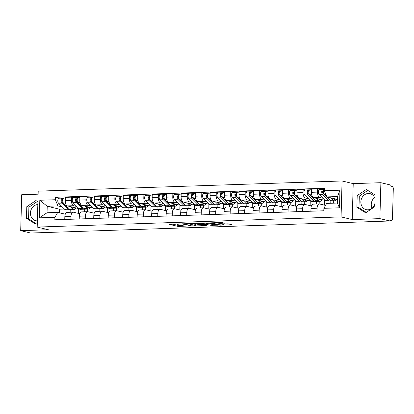 <?xml version="1.0" encoding="UTF-8"?>
<svg xmlns="http://www.w3.org/2000/svg" width="414" height="414" viewBox="0 0 414 414"><rect width="100%" height="100%" fill="white"/><g stroke="black" fill="none" stroke-linecap="round" stroke-linejoin="round"><path stroke-width="0.62" d="M180.276 223.912L169.197 224.326L178.03 226.427L187.175 226.065A3.312 0.373 -178.4 0 1 182.688 225.79L181.948 225.614A3.312 0.373 -178.4 0 1 181.555 225.423A3.312 0.373 -178.4 0 1 183.293 225.144L184.841 224.999L182.605 224.978A3.312 0.373 -178.4 0 1 178.118 224.704L177.383 224.528A3.312 0.373 -178.4 0 1 176.99 224.341A3.312 0.373 -178.4 0 1 178.729 224.057L180.276 223.912M37.379 220.885A8.228 7.183 103.4 0 1 35.785 220.714A8.228 7.183 103.4 0 1 30.517 212.04A8.228 7.183 103.4 0 1 37.834 204.542M372.026 208.232A8.228 7.183 103.4 0 1 374.572 197.54M374.861 204.097A8.228 7.183 103.4 0 1 367.87 209.82A8.228 7.183 103.4 0 1 366.193 209.655A8.228 7.183 103.4 0 1 360.936 200.935A8.228 7.183 103.4 0 1 368.325 193.478A8.228 7.183 103.4 0 1 370.002 193.643A8.228 7.183 103.4 0 1 375.012 198.746M224.864 223.265L221.407 222.442L210.11 222.892L220.476 225.138L231.224 224.776L231.643 224.631L228.647 223.917L222.649 223.984L222.225 224.134L223.71 224.486A2.769 0.316 -178.4 0 1 224.041 224.647A2.769 0.316 -178.4 0 1 221.945 224.89A2.769 0.316 -178.4 0 1 218.835 224.652L213.019 223.265A2.769 0.316 -178.4 0 1 212.687 223.11A2.769 0.316 -178.4 0 1 214.783 222.861A2.769 0.316 -178.4 0 1 217.893 223.105L220.264 223.42L224.874 223.022M341.069 216.905L352.221 219.56L379.881 218.633L389.833 220.998L30.652 233.025L20.7 230.655L48.36 229.729L37.203 227.079L341.069 216.905L342.073 180.975L38.207 191.149L37.203 227.079M194.476 223.477L181.777 223.839L192.143 226.085L203.434 225.64L194.476 223.477M196.49 223.275L208.64 223.001L217.604 225.164L211.057 225.319L206.068 224.383L202.472 224.569L206.327 225.516L205.054 225.563L196.49 223.275M379.881 218.633L380.885 182.703L390.837 185.068L390.806 186.119L392.358 186.486A2.111 0.999 88.1 0 1 393.3 188.82L392.472 218.463A2.111 0.999 88.1 0 1 391.541 220.336L389.848 220.393M38.124 194.176L21.704 194.725L20.7 230.655M380.885 182.703L353.225 183.63L342.073 180.975M389.833 220.998L389.864 219.953L391.411 220.32A2.111 0.999 88.1 0 0 391.541 220.336M70.882 219.254L70.96 216.481A4.854 2.298 -91.9 0 1 73.097 212.175L66.97 212.382A4.854 2.298 88.1 0 0 64.832 216.682L64.755 219.456M76.771 206.472L73.578 205.711A4.854 2.298 -91.9 0 1 71.41 200.345L65.283 200.552A4.854 2.298 88.1 0 0 67.451 205.918L78.603 208.568L78.469 213.412M65.283 200.552L65.376 197.359L71.498 197.152L73.852 197.711M73.097 212.175A4.854 2.298 -91.9 0 1 73.392 212.206L79.736 213.717M87.577 209.075L87.504 211.694M71.41 200.345L71.498 197.152M84.632 211.792L84.71 209.06M85.362 218.768L85.439 215.994A4.854 2.298 -91.9 0 1 87.577 211.694L81.449 211.896A4.854 2.298 88.1 0 0 79.312 216.201L79.234 218.975M88.332 197.23L85.977 196.666L79.85 196.873L79.762 200.065A4.854 2.298 88.1 0 0 81.931 205.432L93.083 208.087L92.948 212.931M87.577 211.694A4.854 2.298 -91.9 0 1 87.871 211.725L94.216 213.231M102.056 208.589L101.984 211.212M91.251 205.991L88.053 205.23A4.854 2.298 -91.9 0 1 85.889 199.864L85.977 196.666M99.112 211.306L99.189 208.573M99.841 218.281L99.914 215.508A4.854 2.298 -91.9 0 1 102.056 211.207L95.929 211.414A4.854 2.298 88.1 0 0 93.792 215.715L93.714 218.488M102.812 196.743L100.457 196.184L94.33 196.386L94.242 199.584A4.854 2.298 88.1 0 0 96.405 204.951L107.562 207.6L107.423 212.444M102.056 211.207A4.854 2.298 -91.9 0 1 102.351 211.238L108.696 212.749M116.536 208.107L116.463 210.726M105.73 205.504L102.532 204.744A4.854 2.298 -91.9 0 1 100.369 199.377L100.457 196.184M113.591 210.824L113.669 208.092M114.316 217.8L114.393 215.026A4.854 2.298 -91.9 0 1 116.531 210.721L110.409 210.928A4.854 2.298 88.1 0 0 108.271 215.228L108.194 218.002M117.291 196.257L114.937 195.698L108.81 195.905L108.722 199.098A4.854 2.298 88.1 0 0 110.885 204.464L122.037 207.119L121.902 211.963M116.531 210.721A4.854 2.298 -91.9 0 1 116.831 210.752L123.175 212.263M131.015 207.621L130.943 210.24M120.21 205.018L117.012 204.257A4.854 2.298 -91.9 0 1 114.844 198.896L114.937 195.698M128.071 210.338L128.143 207.605M128.795 217.314L128.873 214.54A4.854 2.298 -91.9 0 1 131.01 210.24L124.888 210.441A4.854 2.298 88.1 0 0 122.746 214.747L122.668 217.521M131.771 195.775L129.411 195.211L123.289 195.418L123.196 198.611A4.854 2.298 88.1 0 0 125.364 203.978L136.517 206.633L136.382 211.476M131.01 210.24A4.854 2.298 -91.9 0 1 131.31 210.271L137.65 211.777M145.495 207.135L145.417 209.758M134.685 204.537L131.492 203.776A4.854 2.298 -91.9 0 1 129.323 198.409L129.411 195.211M142.545 209.851L142.623 207.119M143.275 216.827L143.353 214.054A4.854 2.298 -91.9 0 1 145.49 209.753L139.363 209.96A4.854 2.298 88.1 0 0 137.225 214.261L137.148 217.034M146.245 195.289L143.891 194.73L137.769 194.932L137.676 198.13A4.854 2.298 88.1 0 0 139.844 203.497L150.996 206.146L150.862 210.99M145.49 209.753A4.854 2.298 -91.9 0 1 145.785 209.784L152.129 211.295M159.97 206.653L159.897 209.272M149.164 204.05L145.971 203.29A4.854 2.298 -91.9 0 1 143.803 197.923L143.891 194.73M157.025 209.37L157.103 206.638M157.755 216.346L157.832 213.572A4.854 2.298 -91.9 0 1 159.97 209.272L153.842 209.474A4.854 2.298 88.1 0 0 151.705 213.774L151.627 216.548M160.725 194.803L158.371 194.244L152.243 194.451L152.155 197.644A4.854 2.298 88.1 0 0 154.324 203.01L165.476 205.665L165.341 210.509M159.97 209.272A4.854 2.298 -91.9 0 1 160.265 209.298L166.609 210.809M174.449 206.167L174.377 208.785M163.644 203.564L160.446 202.803A4.854 2.298 -91.9 0 1 158.283 197.442L158.371 194.244M171.505 208.884L171.582 206.151M172.234 215.86L172.307 213.086A4.854 2.298 -91.9 0 1 174.449 208.785L168.322 208.987A4.854 2.298 88.1 0 0 166.185 213.293L166.107 216.067M175.205 194.321L172.85 193.762L166.723 193.964L166.635 197.162A4.854 2.298 88.1 0 0 168.798 202.524L179.955 205.178L179.816 210.022M174.449 208.785A4.854 2.298 -91.9 0 1 174.744 208.816L181.089 210.322M188.929 205.68L188.856 208.304M178.123 203.083L174.925 202.322A4.854 2.298 -91.9 0 1 172.762 196.955L172.85 193.762M185.984 208.397L186.062 205.665M186.709 215.378L186.786 212.599A4.854 2.298 -91.9 0 1 188.924 208.299L182.802 208.506A4.854 2.298 88.1 0 0 180.664 212.806L180.587 215.58M189.684 193.835L187.33 193.276L181.203 193.483L181.115 196.676A4.854 2.298 88.1 0 0 183.278 202.042L194.43 204.692L194.295 209.536M188.924 208.299A4.854 2.298 -91.9 0 1 189.224 208.33L195.568 209.841M203.409 205.199L203.336 207.818M192.603 202.596L189.405 201.835A4.854 2.298 -91.9 0 1 187.237 196.469L187.33 193.276M200.464 207.916L200.536 205.184M201.188 214.892L201.266 212.118A4.854 2.298 -91.9 0 1 203.403 207.818L197.281 208.019A4.854 2.298 88.1 0 0 195.139 212.32L195.061 215.094M204.164 193.348L201.804 192.789L195.682 192.996L195.589 196.189A4.854 2.298 88.1 0 0 197.757 201.556L208.91 204.211L208.775 209.054M203.403 207.818A4.854 2.298 -91.9 0 1 203.704 207.844L210.043 209.355M217.888 204.713L217.811 207.331M207.078 202.11L203.885 201.349A4.854 2.298 -91.9 0 1 201.716 195.988L201.804 192.789M214.938 207.43L215.016 204.697M215.668 214.405L215.746 211.632A4.854 2.298 -91.9 0 1 217.883 207.331L211.756 207.538A4.854 2.298 88.1 0 0 209.619 211.839L209.541 214.612M218.639 192.867L216.284 192.308L210.162 192.51L210.069 195.708A4.854 2.298 88.1 0 0 212.237 201.069L223.389 203.724L223.255 208.568M217.883 207.331A4.854 2.298 -91.9 0 1 218.178 207.362L224.523 208.868M232.363 204.226L232.29 206.85M221.557 201.628L218.359 200.868A4.854 2.298 -91.9 0 1 216.196 195.501L216.284 192.308M229.418 206.943L229.496 204.211M230.148 213.924L230.225 211.15A4.854 2.298 -91.9 0 1 232.363 206.845L226.235 207.052A4.854 2.298 88.1 0 0 224.098 211.352L224.021 214.126M233.118 192.381L230.764 191.822L224.636 192.029L224.548 195.222A4.854 2.298 88.1 0 0 226.717 200.588L237.869 203.238L237.734 208.082M232.363 206.845A4.854 2.298 -91.9 0 1 232.658 206.876L239.002 208.387M246.842 203.745L246.77 206.363M236.037 201.142L232.839 200.381A4.854 2.298 -91.9 0 1 230.676 195.015L230.764 191.822M243.898 206.462L243.975 203.729M244.622 213.438L244.7 210.664A4.854 2.298 -91.9 0 1 246.842 206.363L240.715 206.565A4.854 2.298 88.1 0 0 238.578 210.866L238.5 213.645M247.598 191.899L245.243 191.335L239.116 191.542L239.028 194.735A4.854 2.298 88.1 0 0 241.191 200.102L252.349 202.756L252.209 207.6M246.842 206.363A4.854 2.298 -91.9 0 1 247.137 206.389L253.482 207.9M261.322 203.258L261.25 205.877M250.517 200.655L247.318 199.895A4.854 2.298 -91.9 0 1 245.155 194.533L245.243 191.335M258.377 205.975L258.455 203.243M259.102 212.951L259.18 210.177A4.854 2.298 -91.9 0 1 261.317 205.877L255.195 206.084A4.854 2.298 88.1 0 0 253.057 210.384L252.98 213.158M262.078 191.413L259.723 190.854L253.596 191.056L253.508 194.254A4.854 2.298 88.1 0 0 255.671 199.615L266.823 202.27L266.688 207.114M261.317 205.877A4.854 2.298 -91.9 0 1 261.617 205.908L267.961 207.414M275.802 202.772L275.729 205.396M264.996 200.174L261.798 199.413A4.854 2.298 -91.9 0 1 259.63 194.047L259.723 190.854M272.857 205.489L272.929 202.756M273.582 212.47L273.659 209.696A4.854 2.298 -91.9 0 1 275.796 205.391L269.674 205.598A4.854 2.298 88.1 0 0 267.532 209.898L267.454 212.672M276.557 190.926L274.197 190.368L268.075 190.575L267.982 193.768A4.854 2.298 88.1 0 0 270.151 199.134L281.303 201.784L281.168 206.627M275.796 205.391A4.854 2.298 -91.9 0 1 276.097 205.422L282.436 206.933M290.281 202.291L290.204 204.909M279.471 199.688L276.278 198.927A4.854 2.298 -91.9 0 1 274.109 193.561L274.197 190.368M287.332 205.008L287.409 202.275M288.061 211.984L288.139 209.21A4.854 2.298 -91.9 0 1 290.276 204.909L284.149 205.111A4.854 2.298 88.1 0 0 282.012 209.417L281.934 212.191M291.032 190.445L288.677 189.881L282.55 190.088L282.462 193.281A4.854 2.298 88.1 0 0 284.63 198.648L295.782 201.302L295.648 206.146M290.276 204.909A4.854 2.298 -91.9 0 1 290.571 204.94L296.916 206.446M304.756 201.804L304.683 204.423M293.95 199.201L290.752 198.446A4.854 2.298 -91.9 0 1 288.589 193.079L288.677 189.881M301.811 204.521L301.889 201.789M302.541 211.497L302.618 208.723A4.854 2.298 -91.9 0 1 304.756 204.423L298.629 204.63A4.854 2.298 88.1 0 0 296.491 208.93L296.414 211.704M305.511 189.959L303.157 189.4L297.029 189.602L296.941 192.8A4.854 2.298 88.1 0 0 299.11 198.161L310.262 200.816L310.127 205.66M304.756 204.423A4.854 2.298 -91.9 0 1 305.051 204.454L311.395 205.96M319.235 201.318L319.163 203.942M308.43 198.72L305.232 197.959A4.854 2.298 -91.9 0 1 303.069 192.593L303.157 189.4M316.291 204.035L316.368 201.302M317.015 211.016L317.093 208.242A4.854 2.298 -91.9 0 1 319.235 203.936L313.108 204.143A4.854 2.298 88.1 0 0 310.971 208.444L310.893 211.218M319.991 189.472L317.636 188.913L311.509 189.12L311.421 192.313A4.854 2.298 88.1 0 0 313.584 197.68L324.742 200.329L324.602 205.173M319.235 203.936A4.854 2.298 -91.9 0 1 319.53 203.967L325.544 205.401M333.715 200.837L333.648 203.171M322.91 198.234L319.711 197.473A4.854 2.298 -91.9 0 1 317.548 192.106L317.636 188.913M330.776 203.269L330.848 200.821M281.561 201.778L281.303 201.784M267.082 202.26L266.823 202.27M209.168 204.2L208.91 204.211M194.689 204.687L194.43 204.692M136.775 206.622L136.517 206.633M122.296 207.109L122.037 207.119M62.291 206.959L57.898 205.913L47.222 206.27L47.041 212.765L57.717 212.408L65.257 214.198M64.382 209.044L59.575 209.21L47.222 206.27L39.811 200.252L55.404 199.729L57.898 205.913M70.152 212.273L70.23 209.546M59.575 209.21L59.476 212.827M57.717 212.408L54.912 217.329L39.32 217.852L39.811 200.252M324.369 190.725L339.961 190.207L339.47 207.802L323.877 208.325L326.682 203.403L337.358 203.046L337.539 196.552L326.863 196.909L324.369 190.725L324.436 188.266L55.471 197.271L55.404 199.729M54.912 217.329L54.839 219.787L323.81 210.788L323.877 208.325M37.912 201.794L35.914 200.536L26.796 206.674L26.47 218.344L35.262 223.881L37.332 222.489M352.221 219.56L353.225 183.63M375.115 195.015L366.323 189.477L357.204 195.615L356.878 207.285L365.671 212.822L374.789 206.684L375.115 195.015M326.863 196.909L337.457 199.429M73.102 209.562L73.024 212.18M59.378 198.197L55.471 197.271M39.32 217.852L47.041 212.765M337.358 203.046L339.47 207.802M337.539 196.552L339.961 190.207M37.384 201.463L28.897 207.171L28.571 218.846L35.894 223.456M28.571 218.846L26.47 218.344M28.897 207.171L26.796 206.674M367.792 190.404L359.305 196.112L358.979 207.787L366.302 212.398M358.979 207.787L356.878 207.285M359.305 196.112L357.204 195.615M172.591 224.077L178.061 225.376L181.555 225.392M195.537 224.926L199.946 224.776M184.013 223.881L191.475 225.827L193.778 225.847A3.312 0.373 -178.4 0 0 195.517 225.563A3.312 0.373 -178.4 0 0 195.123 225.376L189.819 224.114A3.312 0.373 -178.4 0 0 185.332 223.839L184.018 223.695M195.517 225.563L195.548 224.517A3.312 0.373 -178.4 0 0 195.149 224.326L195.123 225.376M191.449 223.446L195.149 224.326M214.11 224.305L212.486 224.357L212.454 225.407M205.949 223.337L212.486 224.357M203.75 223.586A2.769 0.316 -178.4 0 0 200.645 223.343A2.769 0.316 -178.4 0 0 198.549 223.586A2.769 0.316 -178.4 0 0 198.88 223.746L200.93 224.233L205.38 224.217L205.805 224.072L203.75 223.586L203.766 223.032M205.924 224.129L205.83 223.022L205.805 224.072M224.062 223.969L227.959 223.839M72.466 207.114L73.009 207.652A4.958 2.349 88.1 0 0 74.09 208.154A4.958 2.349 88.1 0 0 75.006 207.714M76.026 207.957A6.329 3.001 -91.9 0 1 74.137 209.525L70.794 209.634A6.329 3.001 -91.9 0 1 69.412 208.998L63.471 203.051A2.639 1.252 -91.9 0 1 62.726 200.112A2.639 1.252 -91.9 0 1 63.87 198.047L65.355 197.995M74.137 209.525A6.329 3.001 -91.9 0 1 72.755 208.884L70.52 206.648M68.62 208.201A4.958 2.349 -91.9 0 1 68.087 207.818L62.147 201.872A1.268 0.6 -91.9 0 1 61.789 200.459A1.268 0.6 -91.9 0 1 62.338 199.47A1.268 0.6 -91.9 0 1 62.416 199.476L62.819 199.465M62.711 200.454L61.815 200.241M69.997 209.437A6.329 3.001 -91.9 0 1 69.216 209.691A6.329 3.001 -91.9 0 1 67.839 209.049L61.898 203.103A2.639 1.252 -91.9 0 1 61.148 200.164A2.639 1.252 -91.9 0 1 62.297 198.099A2.639 1.252 -91.9 0 1 62.457 198.115L63.709 198.073M69.216 209.691L65.878 209.8A6.329 3.001 -91.9 0 1 64.496 209.163L58.555 203.217A2.639 1.252 -91.9 0 1 57.805 200.272A2.639 1.252 -91.9 0 1 58.954 198.213L62.297 198.099M62.266 199.481L62.457 198.115M86.945 206.627L87.489 207.171A4.958 2.349 88.1 0 0 88.57 207.668A4.958 2.349 88.1 0 0 89.486 207.233M90.506 207.471A6.329 3.001 -91.9 0 1 88.617 209.039L85.274 209.153A6.329 3.001 -91.9 0 1 83.892 208.511L77.951 202.565A2.639 1.252 -91.9 0 1 77.201 199.626A2.639 1.252 -91.9 0 1 78.349 197.561L79.835 197.514M88.617 209.039A6.329 3.001 -91.9 0 1 87.235 208.402L84.999 206.162M83.095 207.714A4.958 2.349 -91.9 0 1 82.567 207.331L76.626 201.385A1.268 0.6 -91.9 0 1 76.269 199.978A1.268 0.6 -91.9 0 1 76.818 198.984A1.268 0.6 -91.9 0 1 76.895 198.994L77.299 198.979M77.185 199.967L76.295 199.755M84.477 208.956A6.329 3.001 -91.9 0 1 83.695 209.205A6.329 3.001 -91.9 0 1 82.314 208.563L76.373 202.622A2.639 1.252 -91.9 0 1 75.627 199.677A2.639 1.252 -91.9 0 1 76.771 197.613A2.639 1.252 -91.9 0 1 76.932 197.633L78.189 197.592M83.695 209.205L80.352 209.318A6.329 3.001 -91.9 0 1 78.976 208.677L73.035 202.731A2.639 1.252 -91.9 0 1 72.284 199.791A2.639 1.252 -91.9 0 1 73.433 197.726L76.771 197.613M76.74 198.999L76.932 197.633M101.425 206.141L101.968 206.684A4.958 2.349 88.1 0 0 103.045 207.186A4.958 2.349 88.1 0 0 103.966 206.746M104.98 206.99A6.329 3.001 -91.9 0 1 103.091 208.552L99.753 208.666A6.329 3.001 -91.9 0 1 98.372 208.03L92.431 202.084A2.639 1.252 -91.9 0 1 91.68 199.139A2.639 1.252 -91.9 0 1 92.829 197.08L94.314 197.028M103.091 208.552A6.329 3.001 -91.9 0 1 101.715 207.916L99.479 205.68M97.575 207.233A4.958 2.349 -91.9 0 1 97.047 206.85L91.106 200.904A1.268 0.6 -91.9 0 1 90.749 199.491A1.268 0.6 -91.9 0 1 91.297 198.503A1.268 0.6 -91.9 0 1 91.375 198.508L91.779 198.497M91.665 199.486L90.775 199.274M98.956 208.47A6.329 3.001 -91.9 0 1 98.175 208.718A6.329 3.001 -91.9 0 1 96.793 208.082L90.852 202.136A2.639 1.252 -91.9 0 1 90.102 199.191A2.639 1.252 -91.9 0 1 91.251 197.131A2.639 1.252 -91.9 0 1 91.411 197.147L92.669 197.105M98.175 208.718L94.832 208.832A6.329 3.001 -91.9 0 1 93.455 208.19L87.509 202.244A2.639 1.252 -91.9 0 1 86.764 199.305A2.639 1.252 -91.9 0 1 87.908 197.24L91.251 197.131M91.22 198.513L91.411 197.147M115.904 205.66L116.443 206.198A4.958 2.349 88.1 0 0 117.524 206.7A4.958 2.349 88.1 0 0 118.445 206.26M119.46 206.503A6.329 3.001 -91.9 0 1 117.571 208.071L114.228 208.18A6.329 3.001 -91.9 0 1 112.851 207.543L106.91 201.597A2.639 1.252 -91.9 0 1 106.16 198.658A2.639 1.252 -91.9 0 1 107.309 196.593L108.789 196.541M117.571 208.071A6.329 3.001 -91.9 0 1 116.194 207.43L113.959 205.194M112.054 206.746A4.958 2.349 -91.9 0 1 111.526 206.363L105.586 200.417A1.268 0.6 -91.9 0 1 105.223 199.005A1.268 0.6 -91.9 0 1 105.777 198.016A1.268 0.6 -91.9 0 1 105.855 198.027L106.253 198.011M106.144 198.999L105.254 198.787M113.436 207.983A6.329 3.001 -91.9 0 1 112.655 208.237A6.329 3.001 -91.9 0 1 111.273 207.595L105.332 201.649A2.639 1.252 -91.9 0 1 104.582 198.71A2.639 1.252 -91.9 0 1 105.73 196.645A2.639 1.252 -91.9 0 1 105.891 196.66L107.148 196.619M112.655 208.237L109.312 208.345A6.329 3.001 -91.9 0 1 107.93 207.709L101.989 201.763A2.639 1.252 -91.9 0 1 101.244 198.818A2.639 1.252 -91.9 0 1 102.387 196.759L105.73 196.645M105.699 198.032L105.891 196.66M130.384 205.173L130.922 205.717A4.958 2.349 88.1 0 0 132.004 206.213A4.958 2.349 88.1 0 0 132.925 205.779M133.939 206.017A6.329 3.001 -91.9 0 1 132.05 207.585L128.707 207.699A6.329 3.001 -91.9 0 1 127.331 207.057L121.39 201.111A2.639 1.252 -91.9 0 1 120.64 198.171A2.639 1.252 -91.9 0 1 121.788 196.107L123.268 196.06M132.05 207.585A6.329 3.001 -91.9 0 1 130.669 206.948L128.433 204.707M126.534 206.26A4.958 2.349 -91.9 0 1 126.006 205.877L120.065 199.931A1.268 0.6 -91.9 0 1 119.703 198.523A1.268 0.6 -91.9 0 1 120.257 197.53A1.268 0.6 -91.9 0 1 120.334 197.54L120.733 197.525M120.624 198.513L119.729 198.301M127.91 207.502A6.329 3.001 -91.9 0 1 127.129 207.75A6.329 3.001 -91.9 0 1 125.752 207.114L119.812 201.168A2.639 1.252 -91.9 0 1 119.061 198.223A2.639 1.252 -91.9 0 1 120.21 196.164A2.639 1.252 -91.9 0 1 120.37 196.179L121.628 196.138M127.129 207.75L123.791 207.864A6.329 3.001 -91.9 0 1 122.409 207.223L116.469 201.276A2.639 1.252 -91.9 0 1 115.718 198.337A2.639 1.252 -91.9 0 1 116.867 196.272L120.21 196.164M120.179 197.545L120.37 196.179M144.859 204.687L145.402 205.23A4.958 2.349 88.1 0 0 146.484 205.732A4.958 2.349 88.1 0 0 147.4 205.292M148.419 205.535A6.329 3.001 -91.9 0 1 146.53 207.103L143.187 207.212A6.329 3.001 -91.9 0 1 141.805 206.576L135.864 200.63A2.639 1.252 -91.9 0 1 135.119 197.685A2.639 1.252 -91.9 0 1 136.263 195.625L137.748 195.574M146.53 207.103A6.329 3.001 -91.9 0 1 145.148 206.462L142.913 204.226M141.014 205.779A4.958 2.349 -91.9 0 1 140.481 205.396L134.54 199.45A1.268 0.6 -91.9 0 1 134.183 198.037A1.268 0.6 -91.9 0 1 134.731 197.048A1.268 0.6 -91.9 0 1 134.809 197.054L135.212 197.043M135.104 198.032L134.208 197.82M142.39 207.016A6.329 3.001 -91.9 0 1 141.609 207.264A6.329 3.001 -91.9 0 1 140.232 206.627L134.291 200.681A2.639 1.252 -91.9 0 1 133.541 197.742A2.639 1.252 -91.9 0 1 134.69 195.677A2.639 1.252 -91.9 0 1 134.85 195.693L136.102 195.651M141.609 207.264L138.271 207.378A6.329 3.001 -91.9 0 1 136.889 206.736L130.948 200.795A2.639 1.252 -91.9 0 1 130.198 197.851A2.639 1.252 -91.9 0 1 131.347 195.786L134.69 195.677M134.659 197.059L134.85 195.693M159.338 204.206L159.882 204.744A4.958 2.349 88.1 0 0 160.963 205.246A4.958 2.349 88.1 0 0 161.879 204.806M162.899 205.049A6.329 3.001 -91.9 0 1 161.01 206.617L157.667 206.726A6.329 3.001 -91.9 0 1 156.285 206.089L150.344 200.143A2.639 1.252 -91.9 0 1 149.594 197.204A2.639 1.252 -91.9 0 1 150.743 195.139L152.228 195.087M161.01 206.617A6.329 3.001 -91.9 0 1 159.628 205.975L157.392 203.74M155.488 205.292A4.958 2.349 -91.9 0 1 154.96 204.909L149.019 198.963A1.268 0.6 -91.9 0 1 148.662 197.55A1.268 0.6 -91.9 0 1 149.211 196.562A1.268 0.6 -91.9 0 1 149.288 196.572L149.692 196.557M149.578 197.545L148.688 197.333M156.87 206.534A6.329 3.001 -91.9 0 1 156.088 206.783A6.329 3.001 -91.9 0 1 154.707 206.141L148.766 200.195A2.639 1.252 -91.9 0 1 148.021 197.255A2.639 1.252 -91.9 0 1 149.164 195.191A2.639 1.252 -91.9 0 1 149.325 195.206L150.582 195.165M156.088 206.783L152.745 206.891A6.329 3.001 -91.9 0 1 151.369 206.255L145.428 200.309A2.639 1.252 -91.9 0 1 144.677 197.364A2.639 1.252 -91.9 0 1 145.826 195.304L149.164 195.191M149.133 196.578L149.325 195.206M173.818 203.719L174.361 204.262A4.958 2.349 88.1 0 0 175.438 204.759A4.958 2.349 88.1 0 0 176.359 204.325M177.373 204.563A6.329 3.001 -91.9 0 1 175.484 206.131L172.146 206.244A6.329 3.001 -91.9 0 1 170.765 205.603L164.824 199.657A2.639 1.252 -91.9 0 1 164.073 196.717A2.639 1.252 -91.9 0 1 165.222 194.652L166.707 194.606M175.484 206.131A6.329 3.001 -91.9 0 1 174.108 205.494L171.872 203.253M169.968 204.806A4.958 2.349 -91.9 0 1 169.44 204.428L163.499 198.482A1.268 0.6 -91.9 0 1 163.142 197.069A1.268 0.6 -91.9 0 1 163.69 196.076A1.268 0.6 -91.9 0 1 163.768 196.086L164.172 196.07M164.058 197.059L163.168 196.847M171.349 206.048A6.329 3.001 -91.9 0 1 170.568 206.296A6.329 3.001 -91.9 0 1 169.186 205.66L163.245 199.714A2.639 1.252 -91.9 0 1 162.495 196.769A2.639 1.252 -91.9 0 1 163.644 194.709A2.639 1.252 -91.9 0 1 163.804 194.725L165.062 194.683M170.568 206.296L167.225 206.41A6.329 3.001 -91.9 0 1 165.848 205.768L159.902 199.822A2.639 1.252 -91.9 0 1 159.157 196.883A2.639 1.252 -91.9 0 1 160.301 194.818L163.644 194.709M163.613 196.091L163.804 194.725M188.298 203.233L188.836 203.776A4.958 2.349 88.1 0 0 189.917 204.278A4.958 2.349 88.1 0 0 190.838 203.838M191.853 204.081A6.329 3.001 -91.9 0 1 189.964 205.649L186.621 205.758A6.329 3.001 -91.9 0 1 185.244 205.121L179.303 199.175A2.639 1.252 -91.9 0 1 178.553 196.231A2.639 1.252 -91.9 0 1 179.702 194.171L181.182 194.119M189.964 205.649A6.329 3.001 -91.9 0 1 188.587 205.008L186.352 202.772M184.447 204.325A4.958 2.349 -91.9 0 1 183.919 203.942L177.979 197.995A1.268 0.6 -91.9 0 1 177.616 196.583A1.268 0.6 -91.9 0 1 178.17 195.594A1.268 0.6 -91.9 0 1 178.248 195.599L178.646 195.589M178.537 196.578L177.647 196.365M185.829 205.561A6.329 3.001 -91.9 0 1 185.048 205.81A6.329 3.001 -91.9 0 1 183.666 205.173L177.725 199.227A2.639 1.252 -91.9 0 1 176.975 196.288A2.639 1.252 -91.9 0 1 178.123 194.223A2.639 1.252 -91.9 0 1 178.284 194.238L179.541 194.197M185.048 205.81L181.705 205.924A6.329 3.001 -91.9 0 1 180.323 205.287L174.382 199.341A2.639 1.252 -91.9 0 1 173.637 196.396A2.639 1.252 -91.9 0 1 174.78 194.337L178.123 194.223M178.092 195.605L178.284 194.238M202.777 202.751L203.315 203.29A4.958 2.349 88.1 0 0 204.397 203.791A4.958 2.349 88.1 0 0 205.318 203.352M206.332 203.595A6.329 3.001 -91.9 0 1 204.444 205.163L201.1 205.277A6.329 3.001 -91.9 0 1 199.724 204.635L193.783 198.689A2.639 1.252 -91.9 0 1 193.033 195.75A2.639 1.252 -91.9 0 1 194.182 193.685L195.662 193.633M204.444 205.163A6.329 3.001 -91.9 0 1 203.062 204.521L200.826 202.286M198.927 203.838A4.958 2.349 -91.9 0 1 198.399 203.455L192.458 197.509A1.268 0.6 -91.9 0 1 192.096 196.096A1.268 0.6 -91.9 0 1 192.65 195.108A1.268 0.6 -91.9 0 1 192.727 195.118L193.126 195.103M193.017 196.091L192.122 195.879M200.304 205.08A6.329 3.001 -91.9 0 1 199.522 205.328A6.329 3.001 -91.9 0 1 198.146 204.687L192.205 198.741A2.639 1.252 -91.9 0 1 191.454 195.801A2.639 1.252 -91.9 0 1 192.603 193.736A2.639 1.252 -91.9 0 1 192.764 193.752L194.021 193.711M199.522 205.328L196.184 205.437A6.329 3.001 -91.9 0 1 194.803 204.801L188.862 198.855A2.639 1.252 -91.9 0 1 188.111 195.915A2.639 1.252 -91.9 0 1 189.26 193.85L192.603 193.736M192.572 195.123L192.764 193.752M217.252 202.265L217.795 202.808A4.958 2.349 88.1 0 0 218.877 203.305A4.958 2.349 88.1 0 0 219.793 202.87M220.812 203.108A6.329 3.001 -91.9 0 1 218.923 204.676L215.58 204.79A6.329 3.001 -91.9 0 1 214.198 204.149L208.258 198.202A2.639 1.252 -91.9 0 1 207.512 195.263A2.639 1.252 -91.9 0 1 208.656 193.198L210.141 193.152M218.923 204.676A6.329 3.001 -91.9 0 1 217.541 204.04L215.306 201.804M213.407 203.352A4.958 2.349 -91.9 0 1 212.874 202.974L206.933 197.028A1.268 0.6 -91.9 0 1 206.576 195.615A1.268 0.6 -91.9 0 1 207.124 194.621A1.268 0.6 -91.9 0 1 207.202 194.632L207.605 194.616M207.497 195.605L206.602 195.392M214.783 204.594A6.329 3.001 -91.9 0 1 214.002 204.842A6.329 3.001 -91.9 0 1 212.625 204.206L206.684 198.259A2.639 1.252 -91.9 0 1 205.934 195.315A2.639 1.252 -91.9 0 1 207.078 193.255A2.639 1.252 -91.9 0 1 207.243 193.271L208.496 193.229M214.002 204.842L210.664 204.956A6.329 3.001 -91.9 0 1 209.282 204.314L203.341 198.368A2.639 1.252 -91.9 0 1 202.591 195.429A2.639 1.252 -91.9 0 1 203.74 193.364L207.078 193.255M207.052 194.637L207.243 193.271M231.731 201.778L232.275 202.322A4.958 2.349 88.1 0 0 233.356 202.824A4.958 2.349 88.1 0 0 234.272 202.384M235.292 202.627A6.329 3.001 -91.9 0 1 233.398 204.195L230.06 204.304A6.329 3.001 -91.9 0 1 228.678 203.667L222.737 197.721A2.639 1.252 -91.9 0 1 221.987 194.777A2.639 1.252 -91.9 0 1 223.136 192.717L224.621 192.665M233.398 204.195A6.329 3.001 -91.9 0 1 232.021 203.553L229.786 201.318M227.881 202.87A4.958 2.349 -91.9 0 1 227.353 202.487L221.412 196.541A1.268 0.6 -91.9 0 1 221.055 195.129A1.268 0.6 -91.9 0 1 221.604 194.14A1.268 0.6 -91.9 0 1 221.681 194.145L222.085 194.135M221.971 195.123L221.081 194.911M229.263 204.107A6.329 3.001 -91.9 0 1 228.481 204.356A6.329 3.001 -91.9 0 1 227.1 203.719L221.159 197.773A2.639 1.252 -91.9 0 1 220.414 194.834A2.639 1.252 -91.9 0 1 221.557 192.769A2.639 1.252 -91.9 0 1 221.718 192.784L222.975 192.743M228.481 204.356L225.138 204.469A6.329 3.001 -91.9 0 1 223.762 203.833L217.821 197.887A2.639 1.252 -91.9 0 1 217.071 194.942A2.639 1.252 -91.9 0 1 218.219 192.883L221.557 192.769M221.526 194.15L221.718 192.784M246.211 201.297L246.754 201.835A4.958 2.349 88.1 0 0 247.831 202.337A4.958 2.349 88.1 0 0 248.752 201.897M249.766 202.141A6.329 3.001 -91.9 0 1 247.877 203.709L244.539 203.823A6.329 3.001 -91.9 0 1 243.158 203.181L237.217 197.235A2.639 1.252 -91.9 0 1 236.466 194.295A2.639 1.252 -91.9 0 1 237.615 192.231L239.101 192.179M247.877 203.709A6.329 3.001 -91.9 0 1 246.501 203.067L244.265 200.831M242.361 202.384A4.958 2.349 -91.9 0 1 241.833 202.001L235.892 196.055A1.268 0.6 -91.9 0 1 235.535 194.642A1.268 0.6 -91.9 0 1 236.083 193.654A1.268 0.6 -91.9 0 1 236.161 193.664L236.565 193.648M236.451 194.637L235.561 194.425M243.742 203.626A6.329 3.001 -91.9 0 1 242.961 203.874A6.329 3.001 -91.9 0 1 241.579 203.233L235.638 197.287A2.639 1.252 -91.9 0 1 234.888 194.347A2.639 1.252 -91.9 0 1 236.037 192.282A2.639 1.252 -91.9 0 1 236.197 192.298L237.455 192.256M242.961 203.874L239.618 203.983A6.329 3.001 -91.9 0 1 238.241 203.346L232.295 197.4A2.639 1.252 -91.9 0 1 231.55 194.461A2.639 1.252 -91.9 0 1 232.694 192.396L236.037 192.282M236.006 193.669L236.197 192.298M260.691 200.811L261.229 201.354A4.958 2.349 88.1 0 0 262.31 201.851A4.958 2.349 88.1 0 0 263.232 201.416M264.246 201.659A6.329 3.001 -91.9 0 1 262.357 203.222L259.014 203.336A6.329 3.001 -91.9 0 1 257.637 202.694L251.696 196.748A2.639 1.252 -91.9 0 1 250.946 193.809A2.639 1.252 -91.9 0 1 252.095 191.744L253.575 191.698M262.357 203.222A6.329 3.001 -91.9 0 1 260.98 202.586L258.745 200.35M256.84 201.903A4.958 2.349 -91.9 0 1 256.313 201.52L250.372 195.574A1.268 0.6 -91.9 0 1 250.009 194.161A1.268 0.6 -91.9 0 1 250.563 193.167A1.268 0.6 -91.9 0 1 250.641 193.178L251.039 193.162M250.931 194.15L250.04 193.943M258.222 203.139A6.329 3.001 -91.9 0 1 257.441 203.388A6.329 3.001 -91.9 0 1 256.059 202.751L250.118 196.805A2.639 1.252 -91.9 0 1 249.368 193.861A2.639 1.252 -91.9 0 1 250.517 191.801A2.639 1.252 -91.9 0 1 250.677 191.817L251.935 191.775M257.441 203.388L254.098 203.502A6.329 3.001 -91.9 0 1 252.716 202.86L246.775 196.914A2.639 1.252 -91.9 0 1 246.03 193.975A2.639 1.252 -91.9 0 1 247.174 191.91L250.517 191.801M250.486 193.183L250.677 191.817M275.17 200.324L275.708 200.868A4.958 2.349 88.1 0 0 276.79 201.37A4.958 2.349 88.1 0 0 277.711 200.93M278.726 201.173A6.329 3.001 -91.9 0 1 276.837 202.741L273.494 202.85A6.329 3.001 -91.9 0 1 272.117 202.213L266.176 196.267A2.639 1.252 -91.9 0 1 265.426 193.322A2.639 1.252 -91.9 0 1 266.575 191.263L268.055 191.211M276.837 202.741A6.329 3.001 -91.9 0 1 275.455 202.099L273.219 199.864M271.32 201.416A4.958 2.349 -91.9 0 1 270.792 201.033L264.851 195.087A1.268 0.6 -91.9 0 1 264.489 193.674A1.268 0.6 -91.9 0 1 265.043 192.686A1.268 0.6 -91.9 0 1 265.12 192.691L265.519 192.681M265.41 193.669L264.515 193.457M272.697 202.653A6.329 3.001 -91.9 0 1 271.915 202.901A6.329 3.001 -91.9 0 1 270.539 202.265L264.598 196.319A2.639 1.252 -91.9 0 1 263.847 193.379A2.639 1.252 -91.9 0 1 264.996 191.315A2.639 1.252 -91.9 0 1 265.157 191.33L266.414 191.289M271.915 202.901L268.577 203.015A6.329 3.001 -91.9 0 1 267.196 202.379L261.255 196.433A2.639 1.252 -91.9 0 1 260.504 193.488A2.639 1.252 -91.9 0 1 261.653 191.428L264.996 191.315M264.965 192.696L265.157 191.33M289.645 199.843L290.188 200.381A4.958 2.349 88.1 0 0 291.27 200.883A4.958 2.349 88.1 0 0 292.186 200.443M293.205 200.686A6.329 3.001 -91.9 0 1 291.316 202.255L287.973 202.368A6.329 3.001 -91.9 0 1 286.591 201.727L280.651 195.781A2.639 1.252 -91.9 0 1 279.905 192.841A2.639 1.252 -91.9 0 1 281.049 190.776L282.534 190.73M291.316 202.255A6.329 3.001 -91.9 0 1 289.935 201.618L287.699 199.377M285.8 200.93A4.958 2.349 -91.9 0 1 285.267 200.547L279.326 194.601A1.268 0.6 -91.9 0 1 278.969 193.188A1.268 0.6 -91.9 0 1 279.517 192.199A1.268 0.6 -91.9 0 1 279.595 192.21L279.999 192.194M279.89 193.183L278.995 192.971M287.176 202.172A6.329 3.001 -91.9 0 1 286.395 202.42A6.329 3.001 -91.9 0 1 285.018 201.778L279.077 195.832A2.639 1.252 -91.9 0 1 278.327 192.893A2.639 1.252 -91.9 0 1 279.471 190.828A2.639 1.252 -91.9 0 1 279.636 190.849L280.889 190.802M286.395 202.42L283.057 202.529A6.329 3.001 -91.9 0 1 281.675 201.892L275.734 195.946A2.639 1.252 -91.9 0 1 274.984 193.007A2.639 1.252 -91.9 0 1 276.133 190.942L279.471 190.828M279.445 192.215L279.636 190.849M304.124 199.357L304.668 199.9A4.958 2.349 88.1 0 0 305.749 200.402A4.958 2.349 88.1 0 0 306.665 199.962M307.685 200.205A6.329 3.001 -91.9 0 1 305.791 201.768L302.453 201.882A6.329 3.001 -91.9 0 1 301.071 201.24L295.13 195.294A2.639 1.252 -91.9 0 1 294.38 192.355A2.639 1.252 -91.9 0 1 295.529 190.29L297.014 190.243M305.791 201.768A6.329 3.001 -91.9 0 1 304.414 201.132L302.179 198.896M300.274 200.448A4.958 2.349 -91.9 0 1 299.746 200.065L293.805 194.119A1.268 0.6 -91.9 0 1 293.448 192.707A1.268 0.6 -91.9 0 1 293.997 191.713A1.268 0.6 -91.9 0 1 294.075 191.723L294.478 191.708M294.364 192.701L293.474 192.489M301.656 201.685A6.329 3.001 -91.9 0 1 300.874 201.934A6.329 3.001 -91.9 0 1 299.493 201.297L293.552 195.351A2.639 1.252 -91.9 0 1 292.807 192.406A2.639 1.252 -91.9 0 1 293.95 190.347A2.639 1.252 -91.9 0 1 294.111 190.362L295.368 190.321M300.874 201.934L297.531 202.048A6.329 3.001 -91.9 0 1 296.155 201.406L290.214 195.46A2.639 1.252 -91.9 0 1 289.464 192.52A2.639 1.252 -91.9 0 1 290.612 190.456L293.95 190.347M293.919 191.729L294.111 190.362M318.604 198.87L319.147 199.413A4.958 2.349 88.1 0 0 320.224 199.915A4.958 2.349 88.1 0 0 321.145 199.476M322.159 199.719A6.329 3.001 -91.9 0 1 320.27 201.287L316.933 201.395A6.329 3.001 -91.9 0 1 315.551 200.759L309.61 194.813A2.639 1.252 -91.9 0 1 308.86 191.868A2.639 1.252 -91.9 0 1 310.008 189.809L311.494 189.757M320.27 201.287A6.329 3.001 -91.9 0 1 318.894 200.645L316.658 198.409M314.754 199.962A4.958 2.349 -91.9 0 1 314.226 199.579L308.285 193.633A1.268 0.6 -91.9 0 1 307.928 192.22A1.268 0.6 -91.9 0 1 308.477 191.232A1.268 0.6 -91.9 0 1 308.554 191.237L308.958 191.227M308.844 192.215L307.954 192.003M316.136 201.199A6.329 3.001 -91.9 0 1 315.354 201.447A6.329 3.001 -91.9 0 1 313.972 200.811L308.032 194.865A2.639 1.252 -91.9 0 1 307.281 191.925A2.639 1.252 -91.9 0 1 308.43 189.86A2.639 1.252 -91.9 0 1 308.59 189.876L309.848 189.835M315.354 201.447L312.011 201.561A6.329 3.001 -91.9 0 1 310.635 200.925L304.688 194.978A2.639 1.252 -91.9 0 1 303.943 192.034A2.639 1.252 -91.9 0 1 305.087 189.974L308.43 189.86M308.399 191.242L308.59 189.876M333.084 198.389L333.622 198.932A4.958 2.349 88.1 0 0 334.703 199.429A4.958 2.349 88.1 0 0 335.625 198.994M336.639 199.232A6.329 3.001 -91.9 0 1 334.75 200.8L331.407 200.914A6.329 3.001 -91.9 0 1 330.03 200.272L324.09 194.326A2.639 1.252 -91.9 0 1 323.334 191.47A2.639 1.252 -91.9 0 1 324.41 189.333M334.75 200.8A6.329 3.001 -91.9 0 1 333.373 200.164L331.138 197.923M329.233 199.476A4.958 2.349 -91.9 0 1 328.706 199.093L322.765 193.147A1.268 0.6 -91.9 0 1 322.402 191.739A1.268 0.6 -91.9 0 1 322.956 190.745A1.268 0.6 -91.9 0 1 323.034 190.756L323.432 190.74M323.324 191.729L322.434 191.516M330.615 200.718A6.329 3.001 -91.9 0 1 329.834 200.966A6.329 3.001 -91.9 0 1 328.452 200.324L322.511 194.378A2.639 1.252 -91.9 0 1 321.761 191.439A2.639 1.252 -91.9 0 1 322.91 189.374A2.639 1.252 -91.9 0 1 323.07 189.395L324.328 189.348M329.834 200.966L326.491 201.075A6.329 3.001 -91.9 0 1 325.109 200.438L319.168 194.492A2.639 1.252 -91.9 0 1 318.423 191.553A2.639 1.252 -91.9 0 1 319.567 189.488L322.91 189.374M322.879 190.761L323.07 189.395M303.069 192.593L296.941 192.8M288.589 193.079L282.462 193.281M274.109 193.561L267.982 193.768M259.63 194.047L253.508 194.254M245.155 194.533L239.028 194.735M230.676 195.015L224.548 195.222M216.196 195.501L210.069 195.708M201.716 195.988L195.589 196.189M187.237 196.469L181.115 196.676M172.762 196.955L166.635 197.162M158.283 197.442L152.155 197.644M143.803 197.923L137.676 198.13M129.323 198.409L123.196 198.611M114.844 198.896L108.722 199.098M100.369 199.377L94.242 199.584M85.889 199.864L79.762 200.065M317.548 192.106L311.421 192.313M319.711 197.473L313.584 197.68M305.232 197.959L299.11 198.161M302.618 208.723L296.491 208.93M290.752 198.446L284.63 198.648M288.139 209.21L282.012 209.417M276.278 198.927L270.151 199.134M273.659 209.696L267.532 209.898M261.798 199.413L255.671 199.615M259.18 210.177L253.057 210.384M247.318 199.895L241.191 200.102M244.7 210.664L238.578 210.866M232.839 200.381L226.717 200.588M230.225 211.15L224.098 211.352M218.359 200.868L212.237 201.069M215.746 211.632L209.619 211.839M203.885 201.349L197.757 201.556M201.266 212.118L195.139 212.32M189.405 201.835L183.278 202.042M186.786 212.599L180.664 212.806M174.925 202.322L168.798 202.524M172.307 213.086L166.185 213.293M160.446 202.803L154.324 203.01M157.832 213.572L151.705 213.774M145.971 203.29L139.844 203.497M143.353 214.054L137.225 214.261M131.492 203.776L125.364 203.978M128.873 214.54L122.746 214.747M117.012 204.257L110.885 204.464M114.393 215.026L108.271 215.228M102.532 204.744L96.405 204.951M99.914 215.508L93.792 215.715M88.053 205.23L81.931 205.432M85.439 215.994L79.312 216.201M73.578 205.711L67.451 205.918M70.96 216.481L64.832 216.682M317.093 208.242L310.971 208.444M389.853 220.372L391.411 220.32M179.464 225.464L179.433 226.51M178.061 225.376L178.03 226.427M190.75 225.656L190.74 226.003M189.835 223.498L189.819 224.114M211.083 224.274L211.057 225.319M207.502 223.42L207.471 224.466M206.1 223.332L206.068 224.383M205.065 225.216L205.054 225.563M220.289 222.478L220.264 223.42M218.887 222.525L218.866 223.332M217.909 222.561L217.893 223.105M223.726 223.948L223.71 224.486M220.481 224.849L220.476 225.138M219.084 224.698L219.073 225.05M69.412 208.998L72.755 208.884M63.471 203.051L65.515 202.984M64.496 209.163L67.839 209.049M58.555 203.217L61.898 203.103M83.892 208.511L87.235 208.402M77.951 202.565L79.99 202.498M78.976 208.677L82.314 208.563M73.035 202.731L76.373 202.622M98.372 208.03L101.715 207.916M92.431 202.084L94.47 202.011M93.455 208.19L96.793 208.082M87.509 202.244L90.852 202.136M112.851 207.543L116.194 207.43M106.91 201.597L108.949 201.53M107.93 207.709L111.273 207.595M101.989 201.763L105.332 201.649M127.331 207.057L130.669 206.948M121.39 201.111L123.429 201.044M122.409 207.223L125.752 207.114M116.469 201.276L119.812 201.168M141.805 206.576L145.148 206.462M135.864 200.63L137.909 200.557M136.889 206.736L140.232 206.627M130.948 200.795L134.291 200.681M156.285 206.089L159.628 205.975M150.344 200.143L152.383 200.076M151.369 206.255L154.707 206.141M145.428 200.309L148.766 200.195M170.765 205.603L174.108 205.494M164.824 199.657L166.863 199.589M165.848 205.768L169.186 205.66M159.902 199.822L163.245 199.714M185.244 205.121L188.587 205.008M179.303 199.175L181.342 199.108M180.323 205.287L183.666 205.173M174.382 199.341L177.725 199.227M199.724 204.635L203.062 204.521M193.783 198.689L195.822 198.622M194.803 204.801L198.146 204.687M188.862 198.855L192.205 198.741M214.198 204.149L217.541 204.04M208.258 198.202L210.302 198.135M209.282 204.314L212.625 204.206M203.341 198.368L206.684 198.259M228.678 203.667L232.021 203.553M222.737 197.721L224.776 197.654M223.762 203.833L227.1 203.719M217.821 197.887L221.159 197.773M243.158 203.181L246.501 203.067M237.217 197.235L239.256 197.167M238.241 203.346L241.579 203.233M232.295 197.4L235.638 197.287M257.637 202.694L260.98 202.586M251.696 196.748L253.735 196.681M252.716 202.86L256.059 202.751M246.775 196.914L250.118 196.805M272.117 202.213L275.455 202.099M266.176 196.267L268.215 196.2M267.196 202.379L270.539 202.265M261.255 196.433L264.598 196.319M286.591 201.727L289.935 201.618M280.651 195.781L282.695 195.713M281.675 201.892L285.018 201.778M275.734 195.946L279.077 195.832M301.071 201.24L304.414 201.132M295.13 195.294L297.169 195.227M296.155 201.406L299.493 201.297M290.214 195.46L293.552 195.351M315.551 200.759L318.894 200.645M309.61 194.813L311.649 194.746M310.635 200.925L313.972 200.811M304.688 194.978L308.032 194.865M330.03 200.272L333.373 200.164M324.09 194.326L325.797 194.269M325.109 200.438L328.452 200.324M319.168 194.492L322.511 194.378M177.001 223.927L176.99 224.341M181.565 224.993L181.555 225.423M198.56 223.208L198.549 223.586M212.698 222.737L212.687 223.11M224.062 223.938L224.041 224.647"/></g></svg>
